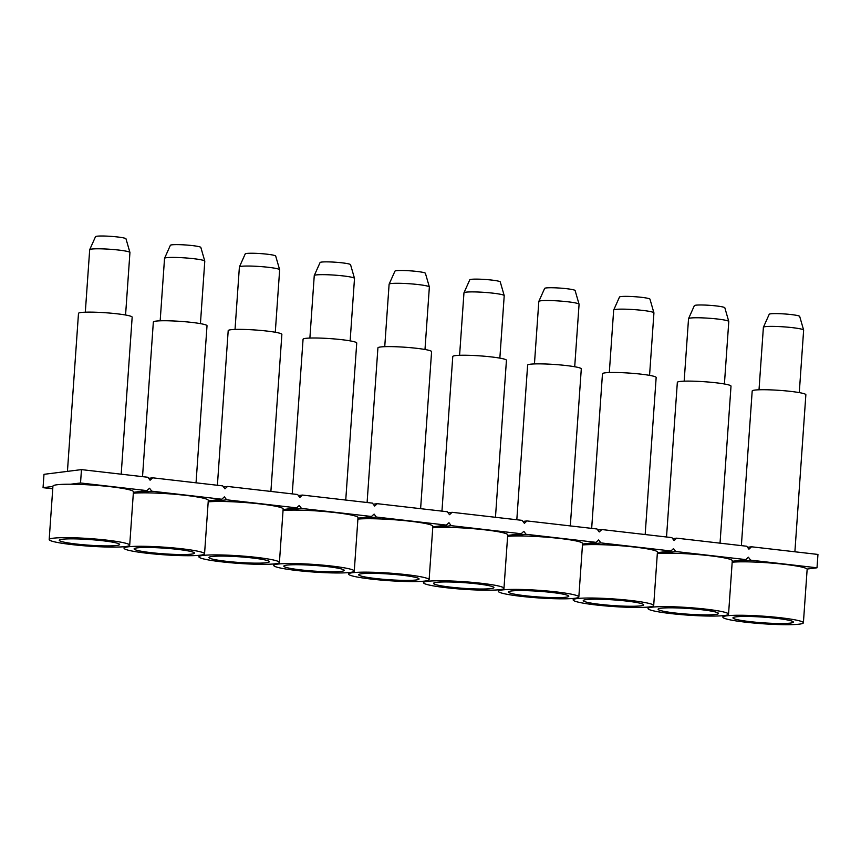 <?xml version="1.0" encoding="UTF-8"?>
<svg xmlns="http://www.w3.org/2000/svg" width="861" height="861" viewBox="0 0 861 861"><rect width="100%" height="100%" fill="white"/><g stroke="black" fill="none" stroke-linecap="round" stroke-linejoin="round"><path stroke-width="1.29" d="M204.552 553.817A40.359 3.799 -176 0 0 159.705 546.896A40.359 3.799 -176 0 0 124.049 548.188A40.359 3.799 -176 0 0 164.031 554.785A40.359 3.799 -176 0 0 204.552 553.817L208.297 500.381A40.359 3.799 -176 0 0 163.439 493.461A40.359 3.799 -176 0 0 137.523 492.966A40.359 3.799 -176 0 0 133.337 493.235M160.856 547.93A30.264 2.852 -176 0 0 134.112 548.887A30.264 2.852 -176 0 0 164.107 553.838A30.264 2.852 -176 0 0 194.489 553.117A30.264 2.852 -176 0 0 160.856 547.93M133.401 492.32L146.94 490.619L80.536 482.978L81.461 469.611L147.866 477.263L150.094 480.212L152.698 477.823L148.673 478.329M152.698 477.823L222.73 485.884L224.958 488.833L227.552 486.443L223.526 486.949M227.552 486.443L297.583 494.505L299.811 497.454L302.415 495.064L298.38 495.57M302.415 495.064L372.436 503.125L374.664 506.074L377.269 503.685L373.243 504.191M377.269 503.685L447.289 511.746L449.517 514.695L452.122 512.306L448.097 512.812M452.122 512.306L522.153 520.367L524.381 523.316L526.975 520.927L522.95 521.432M526.975 520.927L597.007 528.988L599.234 531.937L601.839 529.547L597.803 530.053M601.839 529.547L671.86 537.608L674.088 540.568L676.692 538.168L672.667 538.674M676.692 538.168L746.713 546.24L748.941 549.189L751.545 546.789L747.52 547.295M803.399 622.794A40.359 3.799 -176 0 0 758.552 615.873A40.359 3.799 -176 0 0 722.896 617.154A40.359 3.799 -176 0 0 762.878 623.762A40.359 3.799 -176 0 0 803.399 622.794L807.144 569.347A40.359 3.799 -176 0 0 807.037 569.056L817.014 567.797L817.95 554.441L751.545 546.789M732.248 561.297L745.787 559.596L748.381 557.196L750.609 560.145L736.37 561.942A40.359 3.799 -176 0 0 732.184 562.201M807.037 569.056A40.359 3.799 -176 0 0 762.286 562.437A40.359 3.799 -176 0 0 736.37 561.942M817.014 567.797L750.609 560.145M657.384 552.676L670.923 550.975L673.528 548.575L675.756 551.524L661.517 553.322A40.359 3.799 -176 0 0 657.33 553.58M728.546 614.162A40.359 3.799 -176 0 0 683.688 607.253A40.359 3.799 -176 0 0 648.032 608.533A40.359 3.799 -176 0 0 688.025 615.141A40.359 3.799 -176 0 0 728.546 614.162L732.28 560.726A40.359 3.799 -176 0 0 687.433 553.817A40.359 3.799 -176 0 0 661.517 553.322M745.787 559.596L675.756 551.524M582.531 544.055L596.07 542.355L598.675 539.955L600.903 542.904L586.653 544.701A40.359 3.799 -176 0 0 582.466 544.959M653.693 605.541A40.359 3.799 -176 0 0 608.835 598.632A40.359 3.799 -176 0 0 573.178 599.913A40.359 3.799 -176 0 0 613.172 606.521A40.359 3.799 -176 0 0 653.693 605.541L657.427 552.105A40.359 3.799 -176 0 0 612.569 545.196A40.359 3.799 -176 0 0 586.653 544.701M670.923 550.975L600.903 542.904M507.678 535.434L521.217 533.734L523.822 531.334L526.049 534.283L511.8 536.08A40.359 3.799 -176 0 0 507.613 536.338M578.84 596.921A40.359 3.799 -176 0 0 533.981 590.011A40.359 3.799 -176 0 0 498.325 591.292A40.359 3.799 -176 0 0 538.319 597.9A40.359 3.799 -176 0 0 578.84 596.921L582.574 543.485A40.359 3.799 -176 0 0 537.716 536.575A40.359 3.799 -176 0 0 511.8 536.08M596.07 542.355L526.049 534.283M432.825 526.814L446.364 525.102L448.958 522.713L451.186 525.662L436.947 527.449A40.359 3.799 -176 0 0 432.76 527.718M503.976 588.3A40.359 3.799 -176 0 0 459.128 581.39A40.359 3.799 -176 0 0 423.472 582.671A40.359 3.799 -176 0 0 463.455 589.279A40.359 3.799 -176 0 0 503.976 588.3L507.721 534.864A40.359 3.799 -176 0 0 462.863 527.954A40.359 3.799 -176 0 0 436.947 527.449M521.217 533.734L451.186 525.662M357.961 518.182L371.5 516.482L374.104 514.092L376.332 517.041L362.094 518.828A40.359 3.799 -176 0 0 357.907 519.097M429.122 579.679A40.359 3.799 -176 0 0 384.264 572.769A40.359 3.799 -176 0 0 348.608 574.05A40.359 3.799 -176 0 0 388.602 580.658A40.359 3.799 -176 0 0 429.122 579.679L432.857 526.243A40.359 3.799 -176 0 0 388.01 519.334A40.359 3.799 -176 0 0 362.094 518.828M446.364 525.102L376.332 517.041M283.108 509.561L296.647 507.861L299.251 505.472L301.479 508.42L287.23 510.207A40.359 3.799 -176 0 0 283.043 510.476M354.269 571.058A40.359 3.799 -176 0 0 309.411 564.149A40.359 3.799 -176 0 0 273.755 565.429A40.359 3.799 -176 0 0 313.748 572.038A40.359 3.799 -176 0 0 354.269 571.058L358.004 517.622A40.359 3.799 -176 0 0 313.146 510.702A40.359 3.799 -176 0 0 287.23 510.207M371.5 516.482L301.479 508.42M208.254 500.941L221.794 499.24L224.398 496.851L226.626 499.8L212.376 501.586A40.359 3.799 -176 0 0 208.19 501.855M279.416 562.437A40.359 3.799 -176 0 0 234.558 555.517A40.359 3.799 -176 0 0 198.902 556.809A40.359 3.799 -176 0 0 238.895 563.406A40.359 3.799 -176 0 0 279.416 562.437L283.151 509.002A40.359 3.799 -176 0 0 238.293 502.081A40.359 3.799 -176 0 0 212.376 501.586M296.647 507.861L226.626 499.8M52.908 486.443L43.05 487.681L52.736 488.8M129.699 545.196L133.433 491.76A40.359 3.799 -176 0 0 88.586 484.84A40.359 3.799 -176 0 0 70.559 484.226A40.359 3.799 -176 0 0 52.93 486.131L49.185 539.567A40.359 3.799 -176 0 0 89.178 546.165A40.359 3.799 -176 0 0 129.699 545.196A40.359 3.799 -176 0 0 84.852 538.276A40.359 3.799 -176 0 0 49.185 539.567M80.536 482.978L70.559 484.226M146.94 490.619L149.534 488.23L151.762 491.179L137.523 492.966M221.794 499.24L151.762 491.179M43.05 487.681L43.986 474.325L81.461 469.611M85.992 539.309A30.264 2.852 -176 0 0 59.258 540.267A30.264 2.852 -176 0 0 89.243 545.217A30.264 2.852 -176 0 0 119.636 544.496A30.264 2.852 -176 0 0 85.992 539.309M235.71 556.55A30.264 2.852 -176 0 0 208.965 557.508A30.264 2.852 -176 0 0 238.96 562.459A30.264 2.852 -176 0 0 269.353 561.738A30.264 2.852 -176 0 0 235.71 556.55M310.563 565.171A30.264 2.852 -176 0 0 283.818 566.129A30.264 2.852 -176 0 0 313.813 571.091A30.264 2.852 -176 0 0 344.206 570.359A30.264 2.852 -176 0 0 310.563 565.171M385.416 573.792A30.264 2.852 -176 0 0 358.671 574.75A30.264 2.852 -176 0 0 388.666 579.711A30.264 2.852 -176 0 0 419.059 578.979A30.264 2.852 -176 0 0 385.416 573.792M460.28 582.413A30.264 2.852 -176 0 0 433.535 583.381A30.264 2.852 -176 0 0 463.53 588.332A30.264 2.852 -176 0 0 493.913 587.6A30.264 2.852 -176 0 0 460.28 582.413M535.133 591.033A30.264 2.852 -176 0 0 508.388 592.002A30.264 2.852 -176 0 0 538.383 596.953A30.264 2.852 -176 0 0 568.777 596.221A30.264 2.852 -176 0 0 535.133 591.033M609.986 599.654A30.264 2.852 -176 0 0 583.241 600.623A30.264 2.852 -176 0 0 613.236 605.574A30.264 2.852 -176 0 0 643.63 604.842A30.264 2.852 -176 0 0 609.986 599.654M684.839 608.275A30.264 2.852 -176 0 0 658.095 609.244A30.264 2.852 -176 0 0 688.09 614.194A30.264 2.852 -176 0 0 718.483 613.462A30.264 2.852 -176 0 0 684.839 608.275M759.693 616.896A30.264 2.852 -176 0 0 732.959 617.864A30.264 2.852 -176 0 0 762.954 622.815A30.264 2.852 -176 0 0 793.336 622.083A30.264 2.852 -176 0 0 759.693 616.896M741.375 545.616L752.191 390.991A26.906 2.529 4 0 1 779.054 390.334A26.906 2.529 4 0 1 805.864 394.747L794.886 551.783M799.277 392.605L803.636 330.15A20.18 1.894 -176 0 0 803.636 330.086A20.18 1.894 -176 0 0 783.639 326.846A20.18 1.894 -176 0 0 763.395 327.277A20.18 1.894 -176 0 0 763.384 327.341L759.015 389.785M803.636 330.086L799.686 316.407A15.283 1.442 -176 0 0 784.543 313.953A15.283 1.442 -176 0 0 769.217 314.276L763.395 327.277M666.522 536.995L677.338 382.37A26.906 2.529 4 0 1 704.201 381.714A26.906 2.529 4 0 1 731.011 386.126L720.033 543.162M724.413 383.984L728.783 321.53A20.18 1.894 -176 0 0 728.772 321.465A20.18 1.894 -176 0 0 708.786 318.226A20.18 1.894 -176 0 0 688.542 318.656A20.18 1.894 -176 0 0 688.531 318.721L684.161 381.165M728.772 321.465L724.833 307.775A15.283 1.442 -176 0 0 709.69 305.332A15.283 1.442 -176 0 0 694.353 305.644L688.542 318.656M591.668 528.374L602.474 373.749A26.906 2.529 4 0 1 629.348 373.093A26.906 2.529 4 0 1 656.157 377.505L645.169 534.541M649.56 375.364L653.929 312.909A20.18 1.894 -176 0 0 653.919 312.844A20.18 1.894 -176 0 0 633.933 309.605A20.18 1.894 -176 0 0 613.689 310.025A20.18 1.894 -176 0 0 613.667 310.089L609.308 372.544M653.919 312.844L649.969 299.154A15.283 1.442 -176 0 0 634.837 296.711A15.283 1.442 -176 0 0 619.5 297.023L613.689 310.025M516.815 519.753L527.621 365.129A26.906 2.529 4 0 1 554.495 364.472A26.906 2.529 4 0 1 581.293 368.885L570.316 525.92M574.707 366.743L579.076 304.288A20.18 1.894 -176 0 0 579.066 304.224A20.18 1.894 -176 0 0 559.08 300.984A20.18 1.894 -176 0 0 538.835 301.404A20.18 1.894 -176 0 0 538.814 301.468L534.444 363.923M579.066 304.224L575.116 290.534A15.283 1.442 -176 0 0 559.984 288.091A15.283 1.442 -176 0 0 544.647 288.403L538.835 301.404M441.951 511.133L452.768 356.508A26.906 2.529 4 0 1 479.631 355.851A26.906 2.529 4 0 1 506.44 360.264L495.462 517.3M499.854 358.122L504.212 295.667A20.18 1.894 -176 0 0 504.212 295.603A20.18 1.894 -176 0 0 484.226 292.363A20.18 1.894 -176 0 0 463.982 292.783A20.18 1.894 -176 0 0 463.961 292.848L459.591 355.302M504.212 295.603L500.263 281.913A15.283 1.442 -176 0 0 485.12 279.47A15.283 1.442 -176 0 0 469.794 279.782L463.982 292.783M367.098 502.512L377.914 347.887A26.906 2.529 4 0 1 404.778 347.22A26.906 2.529 4 0 1 431.587 351.632L420.609 508.679M424.99 349.501L429.359 287.047A20.18 1.894 -176 0 0 429.359 286.982A20.18 1.894 -176 0 0 409.362 283.743A20.18 1.894 -176 0 0 389.118 284.162A20.18 1.894 -176 0 0 389.107 284.227L384.738 346.682M429.359 286.982L425.409 273.292A15.283 1.442 -176 0 0 410.266 270.838A15.283 1.442 -176 0 0 394.941 271.161L389.118 284.162M292.245 493.891L303.061 339.266A26.906 2.529 4 0 1 329.924 338.599A26.906 2.529 4 0 1 356.734 343.012L345.745 500.058M350.136 340.881L354.506 278.426A20.18 1.894 -176 0 0 354.495 278.361A20.18 1.894 -176 0 0 334.509 275.122A20.18 1.894 -176 0 0 314.265 275.542A20.18 1.894 -176 0 0 314.254 275.606L309.885 338.061M354.495 278.361L350.545 264.671A15.283 1.442 -176 0 0 335.413 262.218A15.283 1.442 -176 0 0 320.077 262.54L314.265 275.542M217.392 485.27L228.197 330.646A26.906 2.529 4 0 1 255.071 329.978A26.906 2.529 4 0 1 281.87 334.391L270.892 491.427M275.283 332.249L279.653 269.805A20.18 1.894 -176 0 0 279.642 269.73A20.18 1.894 -176 0 0 259.656 266.501A20.18 1.894 -176 0 0 239.412 266.921A20.18 1.894 -176 0 0 239.39 266.985L235.031 329.44M279.642 269.73L275.692 256.051A15.283 1.442 -176 0 0 260.56 253.597A15.283 1.442 -176 0 0 245.224 253.92L239.412 266.921M142.528 476.65L153.344 322.014A26.906 2.529 4 0 1 180.207 321.357A26.906 2.529 4 0 1 207.017 325.77L196.039 482.806M200.43 323.628L204.789 261.184A20.18 1.894 -176 0 0 204.789 261.109A20.18 1.894 -176 0 0 184.803 257.88A20.18 1.894 -176 0 0 164.559 258.3A20.18 1.894 -176 0 0 164.537 258.365L160.168 320.819M204.789 261.109L200.839 247.43A15.283 1.442 -176 0 0 185.696 244.976A15.283 1.442 -176 0 0 170.37 245.299L164.559 258.3M67.438 471.376L78.491 313.393A26.906 2.529 4 0 1 105.354 312.737A26.906 2.529 4 0 1 132.163 317.149L121.186 474.185M125.566 315.008L129.936 252.553A20.18 1.894 -176 0 0 129.936 252.488A20.18 1.894 -176 0 0 109.939 249.259A20.18 1.894 -176 0 0 89.695 249.679A20.18 1.894 -176 0 0 89.684 249.744L85.314 312.199M129.936 252.488L125.986 238.809A15.283 1.442 -176 0 0 110.843 236.355A15.283 1.442 -176 0 0 95.517 236.678L89.695 249.679M124.145 546.713L124.049 548.188M198.999 555.334L198.902 556.809M273.863 563.955L273.755 565.429M348.716 572.576L348.608 574.05M423.569 581.197L423.472 582.671M498.422 589.817L498.325 591.292M573.286 598.449L573.178 599.913M648.139 607.07L648.032 608.533M722.992 615.69L722.896 617.154"/></g></svg>
